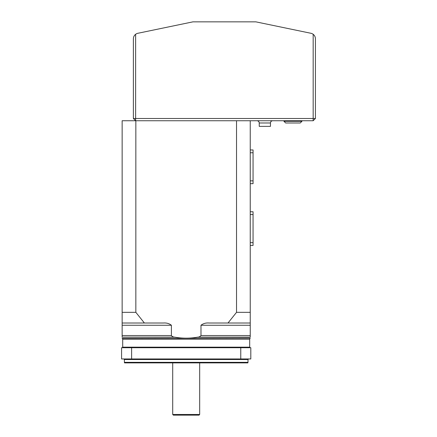 <?xml version="1.0" encoding="UTF-8"?>
<svg xmlns="http://www.w3.org/2000/svg" width="437" height="437" viewBox="0 0 437 437"><rect width="100%" height="100%" fill="white"/><g stroke="black" fill="none" stroke-linecap="round" stroke-linejoin="round"><path stroke-width="0.66" d="M199.004 415.15L173.385 415.15L172.708 414.478L199.676 414.478L199.004 415.15M199.676 362.896L199.676 414.478M255.863 21.85L192.935 21.85L137.857 33.283A5.621 5.621 0 0 0 135.628 34.288L135.628 118.487L313.171 118.487L313.171 34.288A5.621 5.621 0 0 0 310.942 33.283L255.863 21.85M313.171 34.288C314.624 35.435 315.372 36.932 315.421 38.784L315.421 118.487L313.171 118.487L313.171 120.738L236.537 120.738L250.243 120.738L250.243 323.003L228.005 323.003L236.537 312.329L236.537 120.738L135.847 120.738L135.847 312.329L144.379 323.003L163.405 323.003C166.502 322.763 169.168 323.511 171.402 325.254L171.402 335.561C172.178 336.556 173.27 337.085 174.674 337.151C182.349 338.517 190.024 338.517 197.71 337.151C199.119 337.085 200.212 336.556 200.982 335.561L250.243 335.561L250.243 337.151C250.243 338.517 250.243 338.517 250.243 337.151L197.71 337.151M133.378 118.487L135.628 120.738L135.628 118.487L133.378 118.487L133.378 38.784C133.427 36.932 134.175 35.435 135.628 34.288M272.721 120.738C271.355 120.869 270.607 121.617 270.47 122.983L270.47 126.353L259.234 126.353L259.234 122.983C259.103 121.617 258.354 120.869 256.989 120.738M300.252 122.983L285.64 122.983L283.957 121.3L301.934 121.3L300.252 122.983M301.934 120.738L301.934 121.3M313.171 120.738L315.421 118.487M250.243 335.561L250.243 323.003L250.243 325.254L200.982 325.254L200.982 335.561M200.982 325.254C203.232 323.511 205.898 322.763 208.979 323.003L228.005 323.003M144.379 323.003L122.141 323.003L122.141 120.738L135.847 120.738M174.674 337.151L122.141 337.151C122.141 338.517 122.141 338.517 122.141 337.151L122.141 325.254L171.402 325.254C169.157 323.511 166.492 322.763 163.405 323.003M122.141 325.254L122.141 323.003M122.141 338.178L122.704 339.205L122.704 347.164L122.141 347.726M131.619 347.726L131.619 358.963L121.579 358.963L121.579 347.726L250.805 347.726L250.805 358.963L240.765 358.963L240.765 347.726M131.619 358.963L240.765 358.963M122.141 312.329L135.847 312.329M236.537 312.329L250.243 312.329M247.998 362.333L247.845 362.896L124.54 362.896L124.387 362.333L247.998 362.333L247.998 359.525L248.56 358.963M250.243 149.951L253.056 149.951L253.056 183.666L250.243 183.666M250.243 211.759L253.056 211.759L253.056 245.468L250.243 245.468M270.47 122.983L259.234 122.983M122.141 335.561L171.402 335.561M122.704 347.164L249.685 347.164L249.685 339.205L122.704 339.205M122.376 338.407L250.243 338.178M247.998 359.525L124.387 359.525L124.387 362.333M250.243 180.858L253.056 180.858M250.243 152.764L253.056 152.764M250.243 242.661L253.056 242.661M250.243 214.567L253.056 214.567M172.708 362.896L172.708 414.478M283.957 120.738L283.957 121.3M249.685 347.164L250.243 347.726M124.387 359.525L123.829 358.963M249.685 339.205L250.013 338.407"/></g></svg>
